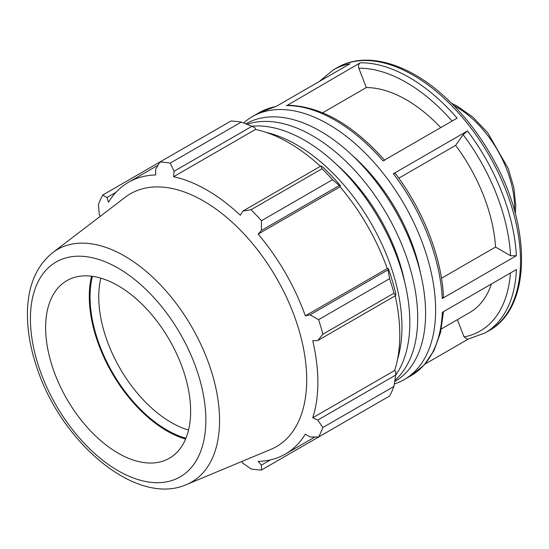 <?xml version="1.0" encoding="UTF-8"?>
<svg xmlns="http://www.w3.org/2000/svg" width="549" height="549" viewBox="0 0 549 549"><rect width="100%" height="100%" fill="white"/><g stroke="black" fill="none" stroke-linecap="round" stroke-linejoin="round"><path stroke-width="0.82" d="M394.704 381.589L394.772 381.548A148.806 85.912 -120 0 0 425.592 313.431A148.806 85.912 -120 0 0 360.638 163.677A148.806 85.912 -120 0 0 245.973 123.813L245.897 123.854M394.889 380.361A148.806 85.912 -120 0 0 417.707 317.981A148.806 85.912 -120 0 0 358.243 174.239A148.806 85.912 -120 0 0 247.057 124.307M404.771 282.406A134.972 77.924 -120 0 0 336.832 164.727M395.657 375.248A148.806 85.912 -120 0 0 409.829 322.531A148.806 85.912 -120 0 0 357.152 186.859A148.806 85.912 -120 0 0 251.867 126.201M397.524 359.369A148.806 85.912 -120 0 0 401.943 327.08A148.806 85.912 -120 0 0 266.553 132.522M276.271 106.341L259.19 112.675A151.84 87.668 60 0 1 275.873 106.575L349.953 63.801A151.84 87.668 -120 0 0 333.27 69.901L337.23 67.623A151.84 87.668 60 0 1 489.07 155.285A151.84 87.668 60 0 1 489.07 330.615L485.11 332.9L467.59 339.316L464.077 336.935L457.386 319.69M394.326 383.998A151.84 87.668 -120 0 0 404.174 379.627A151.84 87.668 -120 0 0 404.174 204.297A151.84 87.668 -120 0 0 252.334 116.635A151.84 87.668 -120 0 0 243.626 122.976M485.11 332.9A151.84 87.668 -120 0 0 516.424 269.552L442.343 312.319A151.84 87.668 60 0 1 411.029 375.674L404.174 379.627M425.056 364.049L468.029 339.234M440.73 127.601A126.531 73.058 -120 0 0 366.313 87.566L358.806 68.213C358.099 65.846 358.579 64.041 360.254 62.799L287.45 105.209C320.341 106.012 352.781 124.41 384.78 160.397M286.173 105.566A151.84 87.668 60 0 1 383.044 160.905L457.125 118.138A151.84 87.668 -120 0 0 360.254 62.799M455.629 145.368L463.136 134.683L467.487 130.943L393.407 173.717L395.15 173.216C423.142 210.02 441.629 257.158 443.475 296.769L442.281 298.512L516.362 255.738L510.556 255.738L495.527 247.057A126.531 73.058 -120 0 0 455.629 145.368L398.8 178.178M366.313 87.566L322.682 112.758M441.478 278.261L495.527 247.057M420.534 273.299A134.972 77.924 -120 0 0 352.595 155.628M241.286 122.084L170.252 163.094A168.715 97.406 -120 0 0 159.834 162.065L230.875 121.048A168.715 97.406 60 0 1 241.286 122.084L252.018 126.256L255.12 127.924L255.477 129.44A156.904 90.585 60 0 1 320.41 166.299M340.62 185.926A158.592 91.559 -120 0 0 322.558 166.862L320.891 166.024L322.078 168.721A168.715 97.406 60 0 1 332.495 179.715L339.337 185.493L340.62 185.926L340.071 186.825A156.904 90.585 60 0 1 387.251 268.55L388.308 268.523L388.04 269.847L389.618 278.666A168.715 97.406 60 0 1 393.935 293.18L395.678 295.561L395.788 293.694A158.592 91.559 -120 0 0 388.308 268.523M395.198 295.836A156.904 90.585 60 0 1 394.649 370.5L395.788 371.57L395.678 375.091L393.935 386.469A168.715 97.406 60 0 1 389.618 396.007L318.578 437.018L310.103 436.97L305.333 434.149A156.904 90.585 -120 0 1 285.377 454.064A156.904 90.585 -120 0 1 258.154 461.393L261.399 465.092L261.454 469.999L332.495 428.989M255.477 129.44L173.566 176.737L174.081 171.254L252.018 126.256M170.252 163.094L174.081 171.254M106.931 197.544L102.704 195.046L159.834 162.065L155.635 169.428L155.696 174.966A156.904 90.585 -120 0 0 128.473 182.295A156.904 90.585 -120 0 0 108.517 202.21L106.931 197.544L115.921 192.356M241.69 461.531L242.96 463.267L251.037 468.97A168.715 97.406 -120 0 0 261.454 469.999M394.649 370.5L312.738 417.796A156.904 90.585 -120 0 0 317.871 382.234A156.904 90.585 -120 0 0 312.738 340.744L317.741 340.552L395.678 295.561M393.935 293.18L322.894 334.197L317.741 340.552M340.071 186.825L258.154 234.121L261.399 230.491L339.337 185.493M332.495 179.715L261.454 220.732L261.399 230.491M92.445 276.325A108.681 62.751 -120 0 0 185.933 438.246M188.54 430.059A102.533 59.196 60 0 1 100.844 278.158M91.559 276.209A109.779 63.382 -120 0 0 185.589 439.07M395.678 375.091L317.741 420.088L322.894 427.486L393.935 386.469M317.741 420.088L312.738 417.796M186.578 484.527L270.849 449.37A145.979 84.278 -120 0 0 306.706 379.757A145.979 84.278 -120 0 0 239.412 229.166A145.979 84.278 -120 0 0 125.275 197.221L52.69 252.629C36.529 265.812 28.116 285.363 27.45 311.29C27.045 329.565 30.353 348.807 37.366 369.003C62.243 443.77 136.969 506.741 186.578 484.527A134.258 77.512 -120 0 0 219.559 420.507A134.258 77.512 -120 0 0 157.666 282.008A134.258 77.512 -120 0 0 52.69 252.629M322.894 334.197A168.715 97.406 -120 0 0 318.578 319.676L389.618 278.666M388.04 269.847L310.103 314.845L318.578 319.676M310.103 314.845L305.333 315.84A156.904 90.585 -120 0 0 258.154 234.121M261.454 220.732A168.715 97.406 -120 0 0 251.037 209.739L322.078 168.721M320.891 166.024L242.96 211.022L251.037 209.739M242.96 211.022L240.29 215.256A156.904 90.585 -120 0 0 173.566 176.737M102.704 195.046A168.715 97.406 -120 0 0 98.395 204.578L99.294 214.433L100.158 216.395M318.578 437.018A168.715 97.406 -120 0 0 322.894 427.486M270.389 459.897L261.399 465.092M387.251 268.55L305.333 315.84M190.633 411.304A102.533 59.196 -120 0 0 143.364 305.532A102.533 59.196 -120 0 0 63.197 283.092A102.533 59.196 -120 0 0 66.868 399.041A102.533 59.196 -120 0 0 165.448 460.192A102.533 59.196 -120 0 0 190.633 411.304M441.334 328.954L469.56 312.656A126.531 73.058 -120 0 0 491.437 283.977M453.831 105.573A81.918 47.296 60 0 1 514.571 207.447A81.918 47.296 60 0 1 514.502 210.658M510.412 273.018A147.743 85.301 60 0 1 464.077 336.935M516.362 255.738A151.84 87.668 -120 0 0 467.487 130.943M393.407 173.717A151.84 87.668 60 0 1 442.281 298.512M358.806 68.213A147.743 85.301 60 0 1 452.06 121.061M463.136 134.683A147.743 85.301 60 0 1 510.556 255.738M205.854 420.088A124.06 71.624 60 0 1 74.273 431.843A124.06 71.624 60 0 1 74.273 256.397A124.06 71.624 60 0 1 205.854 420.088M451.601 103.315L456.693 105.799L472.764 117.04L487.594 132.59L508.216 168.495L513.843 187.566L515.772 205.772L515.339 213.719M259.19 112.675L252.334 116.635M333.27 69.901L319.25 81.526M443.496 311.654L440.545 332.488L434.039 350.516L424.109 365.106L411.029 375.674M337.23 67.623C365.607 50.817 408.168 63.135 444.711 96.761C464.708 115.084 481.597 137.202 495.376 163.128C531.981 230.587 530.478 308.243 489.07 330.615M314.92 437.004L285.377 454.064M158.016 165.242L128.473 182.295"/></g></svg>

